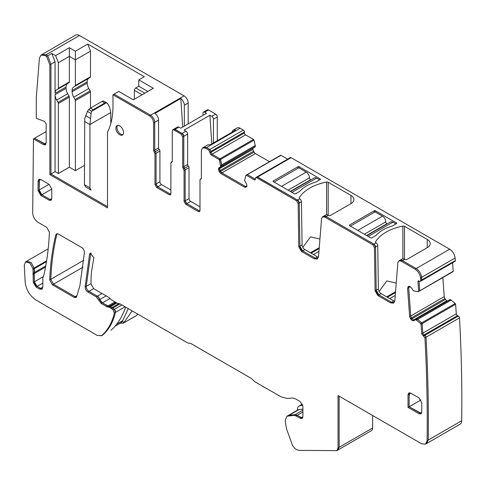 <?xml version="1.0" encoding="UTF-8"?>
<svg xmlns="http://www.w3.org/2000/svg" width="486" height="486" viewBox="0 0 486 486"><rect width="100%" height="100%" fill="white"/><g stroke="black" fill="none" stroke-linecap="round" stroke-linejoin="round"><path stroke-width="0.73" d="M142.076 94.77L134.391 90.335L134.391 93.932A85.39 49.305 -120 0 1 134.203 99.314M134.391 90.335A1.938 1.118 -60 0 1 135.764 87.96L138.783 86.216L138.783 79.874L153.333 88.276L133.292 99.843L118.748 91.447L114.082 94.138L150.587 115.212C153.084 116.938 154.457 119.313 154.7 122.344L154.7 150.101L154.7 122.344L153.606 122.976L153.606 150.733L154.979 153.88L154.979 184.619L156.626 187.475L169.25 194.758L170.416 194.874L170.896 193.811L170.896 162.883L171.947 162.038M90.481 108.08L90.481 91.921A1.555 0.899 60 0 0 90.159 90.839L88.798 88.482A7.764 4.483 60 0 1 87.188 83.076L87.188 81.806A7.764 4.483 60 0 1 88.798 78.252L90.159 77.468A1.555 0.899 60 0 0 90.481 76.758L90.481 51.139L87.735 44.062L144.275 76.709L138.783 79.874M42.082 54.456L45.988 54.821L47.707 55.817L50.963 64.201L50.963 174.006L107.497 206.647L50.963 174.006L55.076 171.631L58.369 173.526L69.346 167.19L75.385 170.677L84.443 165.447M446.883 300.731L413.398 320.061L446.883 300.731A2.716 1.567 60 0 1 445.48 299.412L411.994 318.743L411.429 317.868L413.392 320.061L414.892 320.122M410.755 315.979L411.429 317.868L410.336 318.5L412.298 320.699L413.799 320.754L415.518 319.527L420.609 323.463L421.034 324.265L421.72 333.773L424.922 337.843C426.842 372.786 427.571 407.074 427.115 440.717L425.511 444.174L421.629 443.791L338.043 395.531L338.043 447.952L336.841 450.619L299.109 450.376L296.703 449.629L295.02 448.657L292.596 445.577L286.631 429.168L285.349 422.48L285.349 419.789L286.953 416.235L293.836 415.372L296.029 415.961L300.166 418.349L302.11 418.543L302.912 416.763L302.912 406.308L300.166 401.551L295.318 398.751L292.572 398.016L287.269 398.49L280.957 396.801L254.609 381.589L251.311 378.418L190.931 343.553L187.639 342.922L120.048 303.902L117.156 303.179L111.665 300.014L109.107 297.584L93.774 288.727L91.028 283.976L91.028 278.812L91.447 272.075L93.877 257.629L90.177 253.163L89.582 254.081L85.129 286.989C85.19 289.073 86.101 290.731 87.863 291.971L96.216 296.794L101.252 303.507L106.726 306.666L109.405 307.261L111.689 308.689L113.189 310.019L114.368 312.978C112.053 322.71 107.825 330.255 101.677 335.607L97.394 335.504L36.092 300.117C29.725 295.786 26.074 289.699 25.132 281.856L24.3 265.016L25.582 261.875L29.95 263.126L32.987 268.722L33.273 282.433L36.013 287.013L39.53 289.042L41.857 289.273L42.823 287.141L42.823 278.004L43.831 275.173C46.923 261.76 48.782 247.441 49.42 232.211L46.68 227.314L38.181 222.406C34.846 220.103 33.018 216.938 32.69 212.898L33.485 138.881L43.406 144.609L45.35 144.804L46.152 143.024L46.152 123.887L44.542 121.397L36.274 118.305L36.274 97.832L39.421 58.089L41.006 55.076L44.888 55.459L46.607 56.449L49.864 64.838L49.864 174.638L107.497 207.911L107.497 132.168C111.124 125.036 112.959 116.409 112.983 106.294L112.983 94.77L149.488 115.844C151.99 117.569 153.363 119.951 153.606 122.976M394.747 301.369A6.209 3.584 -120 0 1 393.757 300.925L381.133 293.641A3.882 2.242 -120 0 1 378.387 288.939L377.743 245.691A2.327 1.343 -120 0 0 376.097 242.872L375.927 242.775A1.555 0.899 180 0 1 375.471 242.143A1.555 0.899 180 0 1 375.557 241.852A44.25 25.545 180 0 1 402.864 226.081A1.555 0.899 180 0 1 404.467 226.3L427.243 239.446A10.091 5.826 180 0 1 430.201 243.565A10.091 5.826 180 0 1 427.243 247.684L406.934 259.409A1.555 0.899 180 0 1 404.735 259.409L402.232 260.502A4.66 2.691 -120 0 0 399.905 260.271L402.232 260.502L416.174 268.545C419.224 270.593 421.046 273.521 421.629 277.336L421.86 279.869L420.761 280.507L420.445 281.327L418.258 280.884L417.942 281.71L418.634 291.217L418.3 291.661L413.44 290.859L411.405 287.84L409.813 286.424L408.507 286.454L407.59 288.198L409.655 316.605L410.749 315.973L408.69 287.566L410.749 315.973L444.234 296.636A2.716 1.567 60 0 0 444.915 298.538L411.429 317.868M409.072 286.254A2.716 1.567 -120 0 0 408.69 287.566L407.59 288.198M418.3 291.661L419.734 290.579L419.4 291.029L419.734 290.579L419.035 280.957L419.734 290.579L419.4 291.029L453.213 271.249A0.778 0.45 60 0 1 453.055 271.662A0.778 0.45 60 0 1 452.885 271.698M172.317 161.54L171.218 162.172L172.269 161.328L172.269 130.898L172.749 129.835L173.915 129.95L181.053 134.069L182.7 136.924L182.7 167.348L184.073 170.489L184.073 201.417L185.719 204.266L198.343 211.556L199.509 211.671L199.989 210.608L199.989 179.863L201.362 178.307L201.362 150.551L202.565 147.884L205.481 148.175L208.773 150.077L210.967 154.827L218.882 159.402L219.405 160.137L220.711 166.662L218.943 167.816L218.378 169.28L219.459 172.074L220.82 173.508L244.482 187.171L245.837 187.304L246.924 185.761L246.359 183.641L244.592 180.446L245.892 175.428L246.414 175.294L254.33 179.863L255.107 179.942L255.751 177.566L256.529 177.633L296.503 200.724L298.149 203.543L298.793 246.791L301.539 251.487L314.163 258.777L317.267 259.087L318.543 256.675L321.55 218.657L322.504 216.853L324.83 217.084L372.805 244.774L374.451 247.593L375.095 290.841L377.841 295.543L390.465 302.827L393.569 303.136L394.839 300.725L397.852 262.713L398.806 260.903L401.132 261.134L402.232 260.502L416.174 268.545C419.224 270.593 421.046 273.521 421.629 277.336L421.538 280.695L455.024 261.365A1.555 0.899 60 0 0 455.339 260.539L421.86 279.869L421.538 280.695L420.445 281.327M404.425 259.232A4.66 2.691 -120 0 0 402.098 259.002L399.905 260.271A4.66 2.691 -120 0 0 399.887 260.277M377.743 245.691L375.544 246.961A2.327 1.343 -120 0 0 373.898 244.142L375.544 246.961L376.194 290.209A3.882 2.242 -120 0 0 378.94 294.905L391.564 302.195L394.073 302.735M318.445 257.319A6.209 3.584 -120 0 1 317.461 256.875L304.831 249.585A3.882 2.242 -120 0 1 302.092 244.889L301.442 201.641A2.327 1.343 -120 0 0 299.795 198.823L299.625 198.725A1.555 0.899 180 0 1 299.169 198.094A1.555 0.899 180 0 1 299.255 197.796A44.25 25.545 180 0 1 326.562 182.031A1.555 0.899 180 0 1 328.172 182.244L350.941 195.396A10.091 5.826 180 0 1 353.899 199.515A10.091 5.826 180 0 1 350.941 203.634L330.632 215.359A1.555 0.899 180 0 1 328.439 215.359L325.93 216.446A4.66 2.691 -120 0 0 323.603 216.215L325.93 216.446L373.898 244.142L372.805 244.774M328.129 215.183A4.66 2.691 -120 0 0 325.796 214.952L323.603 216.215A4.66 2.691 -120 0 0 323.585 216.227M301.442 201.641L299.248 202.911A2.327 1.343 -120 0 0 297.596 200.092L299.248 202.911L299.892 246.159A3.882 2.242 -120 0 0 302.638 250.855L315.262 258.145L317.771 258.686M257.13 176.861L297.596 200.092L296.503 200.724M255.429 179.231L247.514 174.662L255.429 179.231L254.33 179.863M287.639 159.159L280.999 155.326L245.892 175.428M246.924 185.761L245.576 186.539L221.92 172.876L245.576 186.539L246.937 186.673M269.517 161.692L255.405 153.546A2.716 1.567 -120 0 1 254.044 152.112L253.522 151.207A2.716 1.567 -120 0 1 252.963 149.311L219.478 168.648A2.716 1.567 -120 0 0 220.037 170.537L220.559 171.443A2.716 1.567 -120 0 0 221.92 172.876L220.82 173.508M218.882 159.402L219.982 158.764L220.504 159.505L221.792 164.833L221.725 166.206L221.792 164.833L219.982 158.764L212.066 154.196L219.982 158.764L253.467 139.433A0.778 0.45 60 0 1 253.99 140.175L255.278 145.502L255.211 146.875L220.037 167.178A2.716 1.567 -120 0 0 219.478 168.423L218.378 169.055M253.467 139.433L245.552 134.865L212.066 154.196L210.967 152.294L212.066 154.196L210.967 154.827M203.646 147.264L206.574 147.537L209.867 149.439L210.967 151.34L210.967 152.294L244.452 132.964A1.555 0.899 60 0 0 245.552 134.865M185.348 201.745L186.812 203.634L190.658 201.417A2.327 1.343 60 0 1 189.011 198.561L185.166 200.785L185.166 169.857L185.166 200.785L186.812 203.634L199.916 211.118M182.7 167.348L183.793 166.71L184.48 168.284L188.325 166.066A1.555 0.899 -120 0 1 187.639 164.493L183.793 166.71L183.793 136.287L183.793 166.71A1.555 0.899 -120 0 0 184.48 168.284L185.166 169.857L189.011 167.64L189.011 198.561M187.639 164.493L187.639 134.069L183.793 136.287A2.327 1.343 -120 0 0 182.147 133.437L183.793 136.287L182.7 136.924M174.267 129.094L182.147 133.437L181.053 134.069M170.896 190.008L161.565 184.619A2.327 1.343 60 0 1 159.918 181.764L156.073 183.987L156.073 153.242L156.073 183.987L157.719 186.837L170.823 194.321M161.565 184.619L157.719 186.837L156.255 184.947M159.918 181.764L159.918 151.025L156.073 153.242L154.7 150.101L156.073 153.242L154.979 153.88M46.152 131.566L34.579 138.243L45.818 144.348M45.745 265.921L34.154 272.61A7.764 4.483 -120 0 0 34.214 268.746L34.154 272.61A3.882 2.242 -120 0 0 34.008 273.727L34.372 281.795A3.882 2.242 -120 0 0 37.112 286.382L40.624 288.405L42.343 288.842M33.115 269.384L34.214 268.746L34.087 268.09L34.214 268.746L46.48 261.668M26.608 261.28L31.043 262.489L34.087 268.09L46.607 260.861M102.364 335.267A7.764 4.483 -120 0 0 102.376 335.255A7.764 4.483 -120 0 0 102.777 334.969A93.154 53.782 -120 0 0 115.468 312.34A2.327 1.343 -120 0 0 114.289 309.388L115.468 312.34C113.153 322.078 108.925 329.617 102.777 334.969L101.677 335.607M120.018 303.884L112.788 308.057A3.882 2.242 -120 0 0 112.078 307.541L114.289 309.388L113.189 310.019M116.816 302.985L110.504 306.63A1.938 1.118 -120 0 0 109.921 306.441L112.078 307.541L110.984 308.173M106.142 295.871L99.83 299.516A3.882 2.242 -120 0 0 97.315 296.162L99.83 299.516A3.882 2.242 -120 0 0 102.346 302.869L107.825 306.034A3.882 2.242 -120 0 0 108.986 306.405L109.921 306.441L108.828 307.073M101.981 293.471L97.315 296.162L88.962 291.339C87.201 290.099 86.289 288.441 86.222 286.357L90.827 253.024L86.222 286.357C86.289 288.441 87.201 290.099 88.962 291.339L97.315 296.162L96.216 296.794M302.912 411.988L297.128 415.33A6.209 3.584 -120 0 0 294.935 414.74L297.128 415.33L302.578 418.088M302.912 409.042L298.197 409.747L288.052 415.603L294.935 414.74L289.188 415.251A7.764 4.483 -120 0 0 288.052 415.603A7.764 4.483 -120 0 0 288.028 415.615M336.841 450.619L337.934 449.987L339.143 447.32L339.143 396.163L339.143 447.32L337.916 450M425.858 336.555L426.022 337.211C427.935 372.148 428.67 406.442 428.215 440.085L426.58 443.554M423.731 336.002L458.316 316.04A1.555 0.899 60 0 1 459.507 317.874L426.022 337.211L424.831 335.37L424.011 334.982L425.566 336.026M458.316 316.04L457.496 315.645L424.011 334.982L422.82 333.141L422.134 323.633L422.82 333.141L424.011 334.982L422.911 335.613M416.466 318.877L450.103 299.558L416.429 318.895L417.638 319.393L421.708 322.826L422.134 323.633L421.034 324.265M83.015 267.185L53.539 284.201L50.799 279.298C51.467 263.303 53.484 248.316 56.862 234.337C53.484 248.322 51.467 263.309 50.799 279.298L53.539 284.201L75.166 296.685L76.478 297.055M420.949 399.954L409.127 406.782L409.127 397.275L409.127 406.782L421.423 413.489M409.461 392.779L409.127 397.275L409.127 394.079M39.488 179.176L39.153 190.008A3.882 2.242 -120 0 0 41.899 194.765L50.131 199.515L41.899 194.765L40.8 195.396L49.037 200.147L50.975 200.341L51.777 198.567L51.777 189.054L49.037 184.303L40.8 179.547L38.862 179.358L38.054 181.132L38.054 190.64L40.8 195.396M116.962 127.496A5.431 3.135 -120 0 0 118.985 132.563A5.431 3.135 -120 0 0 122.922 134.64A5.431 3.135 -120 0 1 118.985 132.563A5.431 3.135 -120 0 1 116.962 127.496A5.431 3.135 -120 0 1 117.594 125.418A5.431 3.135 -120 0 0 116.962 127.496M138.783 86.216L147.841 91.447M41.006 55.076L42.106 54.438L45.988 54.821L47.707 55.817L51.826 53.442L55.623 55.635L69.346 47.707L75.385 51.194L87.735 44.062M42.106 54.438L75.591 35.107A7.764 4.483 60 0 1 79.473 35.49L184.073 95.882A5.82 3.359 60 0 1 188.185 103.014L188.185 123.894M90.481 51.139L75.385 59.851L75.385 85.475A1.555 0.899 -120 0 1 75.063 86.186L90.159 77.468M87.188 83.076L72.098 91.787L72.098 90.524A7.764 4.483 -120 0 1 73.702 86.97L75.063 86.186M72.098 91.787A7.764 4.483 -120 0 0 73.702 97.2L75.063 99.551A1.555 0.899 -120 0 1 75.385 100.638L75.385 170.677M46.607 56.449L47.707 55.817L50.963 64.201L55.076 61.825L55.076 93.373A7.764 4.483 60 0 1 56.686 89.819L58.047 89.035A1.555 0.899 60 0 0 58.369 88.324L69.346 81.988L69.346 56.37L75.385 59.851L75.385 51.194M69.346 81.988A1.555 0.899 60 0 1 69.024 82.699L67.663 83.483A7.764 4.483 60 0 0 66.06 87.037L66.06 88.306A7.764 4.483 60 0 0 67.663 93.713L69.024 96.07A1.555 0.899 60 0 1 69.346 97.151L69.346 167.19M58.369 173.526L58.369 103.488L69.346 97.151M55.076 171.631L55.076 94.642A7.764 4.483 60 0 0 56.686 100.055L58.047 102.406A1.555 0.899 60 0 1 58.369 103.488M445.48 299.412L444.915 298.538M442.849 277.555L444.234 296.636M453.213 271.249L452.6 262.762M255.751 177.566L290.336 157.604A1.555 0.899 60 0 1 291.108 157.683L449.653 249.215A7.764 4.483 60 0 1 455.109 257.999A1540.972 889.684 60 0 1 455.339 260.539M396.503 223.596L392.342 226.002A37.653 21.736 180 0 0 375.964 235.455L371.802 237.861A0.778 0.45 180 0 1 370.703 237.861L349.574 225.662A0.778 0.45 180 0 1 349.343 225.34A0.778 0.45 180 0 1 349.574 225.024L374.275 210.766A0.778 0.45 180 0 1 375.368 210.766L396.503 222.965A0.778 0.45 180 0 1 396.734 223.281A0.778 0.45 180 0 1 396.503 223.596L396.503 222.965M320.201 179.547L316.04 181.952A37.653 21.736 180 0 0 299.668 191.405L295.5 193.811A0.778 0.45 180 0 1 294.407 193.811L273.272 181.606A0.778 0.45 180 0 1 273.041 181.29A0.778 0.45 180 0 1 273.272 180.974L297.973 166.71A0.778 0.45 180 0 1 299.072 166.71L320.201 178.915A0.778 0.45 180 0 1 320.432 179.231A0.778 0.45 180 0 1 320.201 179.547L320.201 178.915M280.477 155.465A0.778 0.45 60 0 1 280.61 155.289A0.778 0.45 60 0 1 280.999 155.326M252.963 149.311L219.478 168.423L220.037 167.178L218.943 167.816M220.037 167.178L253.522 147.847A2.716 1.567 -120 0 0 252.963 149.093M232.144 132.156A5.82 3.359 60 0 1 233.304 130.139L237.15 127.921A5.82 3.359 60 0 1 240.06 128.207L243.352 130.108A1.555 0.899 60 0 1 244.452 132.01L244.452 132.964M233.304 130.139A5.82 3.359 60 0 1 235.637 130.139L209.837 145.035A5.82 3.359 60 0 0 207.51 145.035L203.664 147.252L206.574 147.537L209.867 149.439L210.967 151.34L210.967 152.294L209.867 152.926M190.658 201.417L199.989 206.805M188.325 166.066A1.555 0.899 60 0 1 189.011 167.64M187.639 134.069A2.327 1.343 -120 0 0 185.992 131.22L182.147 133.437L175.015 129.319L173.915 129.95M172.749 129.835L177.694 126.98A2.327 1.343 60 0 1 178.854 127.095L180.743 128.189L206.544 113.293L204.655 112.205A2.327 1.343 60 0 0 203.488 112.09L207.334 109.866A2.327 1.343 60 0 1 208.5 109.982L215.632 114.107A2.327 1.343 60 0 1 217.278 116.956L213.439 119.173L213.439 142.951M215.632 114.107L211.793 116.324L209.897 115.231L184.103 130.126L185.992 131.22M154.293 152.306L159.232 149.451A1.555 0.899 60 0 1 159.918 151.025M159.232 149.451A1.555 0.899 60 0 1 158.545 147.884L158.545 120.127L154.7 122.344C154.457 119.313 153.084 116.938 150.587 115.212L149.488 115.844M184.346 126.111L184.346 105.231A5.82 3.359 60 0 0 180.81 98.482L155.01 113.378A5.82 3.359 60 0 1 158.545 120.127M51.826 53.442L55.076 61.825M125.674 307.146L125.637 307.267C122.442 315.967 118.39 322.868 113.475 327.965L110.954 330.249M372.628 415.494L372.628 427.99A5.82 3.359 60 0 1 371.419 430.657L337.934 449.987M461.7 420.748A7.764 4.483 60 0 1 460.09 424.205L426.611 443.536L428.215 440.085L461.7 420.748A1540.972 889.684 60 0 0 459.507 317.874M457.496 315.645A1.555 0.899 60 0 1 456.305 313.81L455.613 304.303L422.134 323.633L421.708 322.826L455.194 303.495A0.778 0.45 60 0 1 455.613 304.303M455.194 303.495L451.123 300.062L417.638 319.393L421.708 322.826L420.609 323.463M450.103 299.558L451.123 300.062M447.071 300.822A2.716 1.567 -120 0 0 447.485 300.968M55.623 55.635L58.369 62.706L69.346 56.37L69.346 47.707M137.848 314.175A93.154 53.782 60 0 1 136.262 315.639A7.764 4.483 60 0 1 135.861 315.924L123.304 323.172L120.303 323.214M217.278 140.733L217.278 116.956M58.369 88.324L58.369 62.706M58.047 89.035L69.024 82.699M56.686 89.819L67.663 83.483L56.686 89.819M302.827 247.417L310.487 236.864L319.94 239.027M379.123 291.472L386.783 280.914L396.236 283.083M211.793 116.324A2.327 1.343 60 0 1 213.439 119.173M209.897 115.231L211.805 143.899M203.008 115.334L203.008 113.153A2.327 1.343 60 0 1 203.488 112.09M180.81 98.482L182.706 127.059M136.262 315.639L123.304 323.172M123.705 322.886A93.154 53.782 -120 0 0 123.839 322.771L132.162 310.894M318.962 251.359L313.434 254.549M395.264 295.409L389.729 298.604M395.956 223.918L392.937 222.175A4.66 2.691 -120 0 0 390.604 221.944L366.869 235.649M387.178 223.918L386.899 223.76A1.555 0.899 -120 0 1 385.799 221.859A4.66 2.691 -120 0 0 382.506 216.155L375.095 211.872L350.394 226.136M319.654 179.863L316.635 178.119A4.66 2.691 -120 0 0 314.308 177.888L290.567 191.593M310.882 179.869L310.597 179.705A1.555 0.899 -120 0 1 309.497 177.803A4.66 2.691 -120 0 0 306.204 172.099L298.793 167.822L274.092 182.08M85.536 186.885L84.443 184.686L89.928 187.857A2.327 1.343 120 0 0 90.414 188.92A2.327 1.343 120 0 0 90.481 188.957A2.327 1.343 -60 0 1 90.548 188.993A2.327 1.343 -60 0 1 91.028 190.056L85.536 186.885M90.451 108.099L93.197 109.684L104.782 102.996L102.036 101.41L90.451 108.099L88.695 109.557L87.413 111.409L84.728 118.566L84.443 184.686M89.928 187.857L89.928 124.562L110.79 112.521L110.79 123.632M102.036 101.41L103.506 101.003L106.944 102.935M93.197 109.684L91.751 111.245L88.695 109.557L91.72 111.3L91.076 113.524L89.928 124.562L84.443 121.397M91.751 111.245L106.531 102.753L106.932 102.929M106.531 102.753L107.819 103.858L109.654 107.4L110.79 112.521M104.782 102.996L106.489 102.734M128.292 308.659L122.691 320.657L116.822 324.047M115.048 326.246L120.583 323.05A13.973 8.068 -120 0 0 122.691 320.657M302.432 404.243L299.649 405.853L302.748 405.136M299.649 405.853A7.375 4.259 -120 0 0 298.951 406.126A7.375 4.259 -120 0 0 297.426 409.504L297.426 410.19M409.655 316.605L410.336 318.5M409.133 286.199L408.69 287.566L410.257 286.661M401.132 261.134L415.074 269.183C418.13 271.231 419.947 274.159 420.53 277.968L420.761 280.507M374.451 247.593L375.544 246.961L376.194 290.209L378.94 294.905L391.564 302.195L390.465 302.827M324.83 217.084L325.93 216.446L373.898 244.142L376.097 242.872M298.149 203.543L299.248 202.911L299.892 246.159L302.638 250.855L315.262 258.145L314.163 258.777M256.851 176.934L257.629 177.013L297.596 200.092L299.795 198.823M218.378 169.28L219.478 168.648L220.559 171.443L221.92 172.876L255.405 153.546M201.411 178.52L200.311 179.152L201.04 179.018M185.719 204.266L186.812 203.634L199.442 210.924L198.343 211.556M183.386 168.915L184.48 168.284L185.166 169.857L184.073 170.489M173.848 129.203L175.015 129.319L178.854 127.095M156.626 187.475L157.719 186.837L170.349 194.127L169.25 194.758M112.983 94.77L114.082 94.138L150.587 115.212L184.073 95.882M49.864 64.838L50.963 64.201L50.963 174.006L49.864 174.638M33.485 138.881L34.579 138.243L44.505 143.978L46.152 143.024M33.054 273.247L34.154 272.61L34.372 281.795L37.112 286.382L40.624 288.405L39.53 289.042M25.582 261.875L26.675 261.237L31.049 262.495L34.087 268.09L32.987 268.722M111.689 308.689L112.788 308.057L114.289 309.388L121.919 304.983M109.405 307.261L110.504 306.63L112.078 307.541L119.009 303.537M98.737 300.154L99.83 299.516L102.346 302.869L108.986 306.405L109.921 306.441L116.367 302.723M296.029 415.961L297.128 415.33L301.265 417.717L300.166 418.349M427.115 440.717L428.215 440.085C428.67 406.442 427.935 372.148 426.022 337.211L424.922 337.843M415.33 319.533L416.617 318.889L417.638 319.393L416.538 320.031M57.117 233.723L56.862 234.337L57.773 233.809M58.429 234.094L56.485 233.906L55.762 234.975C52.391 248.954 50.368 263.941 49.7 279.936L52.445 284.832L74.066 297.317L76.004 297.511L76.697 296.569L79.917 285.628L84.418 252.501C84.351 250.418 83.44 248.759 81.678 247.52L58.429 234.094M52.445 284.832L53.539 284.201L75.166 296.685L74.066 297.317M408.033 407.414L419.011 413.75L420.949 413.944L421.757 412.171L421.757 402.663L419.011 397.906L410.773 393.15L408.835 392.961L408.033 394.735L408.033 407.414L409.127 406.782L420.111 413.118L421.757 412.171M40.8 179.547L39.153 180.5L39.153 190.008L41.899 194.765L51.777 189.06M51.777 198.567L50.131 199.515L51.443 199.886M123.553 132.563A5.431 3.135 -120 0 0 121.178 127.095A5.431 3.135 -120 0 0 116.992 125.643A5.431 3.135 -120 0 0 115.868 128.128A5.431 3.135 -120 0 0 118.238 133.595A5.431 3.135 -120 0 0 122.423 135.053A5.431 3.135 -120 0 0 123.553 132.563M144.822 93.184L135.764 87.96M44.888 55.459L79.473 35.49M90.481 76.758L75.385 85.475M87.188 81.806L72.098 90.524M88.798 88.482L73.702 97.2M90.159 90.839L75.063 99.551M90.481 91.921L75.385 100.638M419.151 281.011L417.942 281.71M420.53 277.968L455.109 257.999M415.074 269.183L449.653 249.215M291.108 157.683L256.529 177.645M393.757 300.925L391.564 302.195M381.133 293.641L377.841 295.543M378.387 288.939L375.095 290.841M317.461 256.875L315.262 258.145M304.831 249.585L301.539 251.487M302.092 244.889L298.793 246.791M254.044 152.112L219.459 172.074M253.522 151.207L218.943 171.175M255.211 146.875L220.632 166.838M255.296 146.693L220.711 166.662M255.296 145.606L220.711 165.574M255.278 145.502L220.699 165.471M253.99 140.175L219.405 160.137M244.452 132.01L209.867 151.978M208.773 150.077L243.352 130.108M240.06 128.207L205.481 148.175M199.989 210.608L199.442 210.924M204.655 112.205L208.5 109.982M170.896 193.811L170.349 194.127M153.606 150.733L158.545 147.884M184.346 105.231L188.185 103.014M42.823 287.141L40.624 288.405M36.013 287.013L42.823 283.083M43.114 276.753L33.273 282.433M32.908 274.359L45.526 267.075M125.066 306.8L114.368 312.978M115.862 302.432L107.886 307.037M114.963 301.915L106.726 306.666M110.115 298.386L101.252 303.507M93.628 288.641L87.863 291.971M85.129 286.989L91.028 283.587M89.582 254.081L91.259 253.109M302.912 416.763L301.265 417.717M302.912 410.129L293.836 415.372M299.352 409.382L288.089 415.888M338.043 447.952L372.628 427.99M421.72 333.773L456.305 313.81M416.453 319.97L451.038 300.008M49.7 279.936L83.786 260.253M76.976 295.64L75.166 296.685M408.033 394.735L410.773 393.15M49.037 184.303L38.054 190.64M55.076 93.373L66.06 87.037M55.076 94.642L66.06 88.306M56.686 100.055L67.663 93.713M58.047 102.406L69.024 96.07M299.255 198.385L299.255 197.796M326.562 214.733L326.562 182.031M328.172 215.207L328.172 182.244M350.941 203.634L350.941 195.396M375.557 242.435L375.557 241.852M402.864 258.783L402.864 226.081M404.467 259.257L404.467 226.3M427.243 247.684L427.243 239.446M349.574 225.662L349.574 225.024M374.275 212.352L374.275 210.766M375.368 212.03L375.368 210.766M297.973 168.296L297.973 166.71M299.072 167.98L299.072 166.71M273.272 181.606L273.272 180.974M310.384 252.793L319.253 247.672M386.686 296.843L395.555 291.721M122.557 320.93L123.839 322.771M311.101 253.206L319.187 248.54M387.403 297.256L395.483 292.59M392.937 222.175L368.236 236.433M382.506 216.155L357.805 230.413M385.799 221.859L364.391 234.216M386.899 223.76L366.59 235.485M316.635 178.119L291.934 192.383M306.204 172.099L281.503 186.363M309.497 177.803L288.089 190.166M310.597 179.705L290.288 191.429M85.572 115.674L90.451 118.487M87.413 111.409L91.076 113.524M411.994 318.743L410.895 319.375M413.398 320.061L412.298 320.699M409.036 286.26L408.033 286.837M245.576 186.539L244.482 187.171M201.283 178.739L200.675 179.085M185.166 200.785L184.073 201.417M172.19 161.753L171.582 162.105M156.073 183.987L154.979 184.619M44.505 143.978L43.406 144.609M416.429 318.895L415.366 319.509M413.592 320.153L412.493 320.79M56.862 234.337L55.762 234.975M420.111 413.118L419.011 413.75M39.153 180.5L38.054 181.132M50.131 199.515L49.037 200.147M418.47 291.624L453.055 271.662M246.025 175.264L280.61 155.289M26.675 261.237L48.205 248.808M415.348 319.521L449.933 299.552M302.389 404.139L298.951 406.126M398.806 260.903L399.905 260.271M322.504 216.853L323.603 216.215M202.565 147.884L203.664 147.252M101.276 335.893L102.376 335.255M286.953 416.235L288.052 415.603M425.511 444.174L426.611 443.536"/></g></svg>
